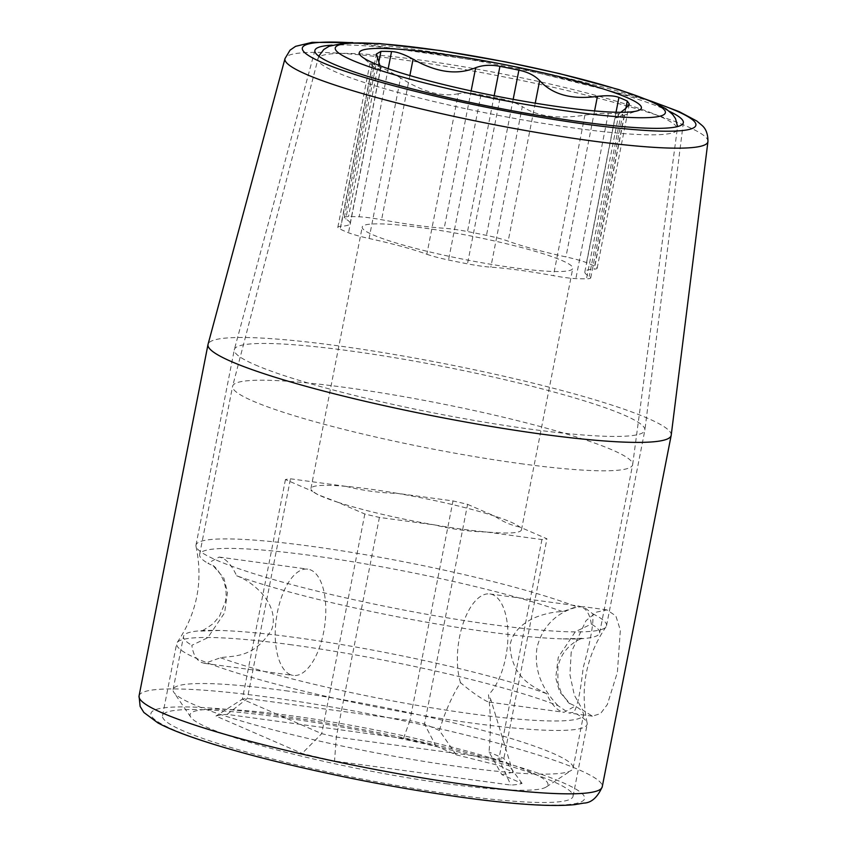 <?xml version="1.0" encoding="UTF-8"?>
<svg xmlns="http://www.w3.org/2000/svg" width="847" height="847" viewBox="0 0 847 847"><rect width="100%" height="100%" fill="white"/><g stroke="black" fill="none" stroke-linecap="round" stroke-linejoin="round"><path stroke-width="0.64" stroke-dasharray="4.24 3.18" d="M447.555 783.846A182.37 20.646 -168.9 0 1 190.766 717.165A182.37 20.646 -168.9 0 1 290.457 715.63A182.37 20.646 -168.9 0 1 473.949 753.015A182.37 20.646 -168.9 0 1 546.347 786.927A182.37 20.646 -168.9 0 1 447.555 783.846M501.837 774.634L512.954 772.295L499.116 765.529L456.162 754.804L435.93 746.016A159.839 18.094 11.1 0 0 403.479 738.425L227.112 714.402A159.839 18.094 11.1 0 0 215.953 716.054L302.083 753.459A159.839 18.094 11.1 0 0 334.533 761.051L510.9 785.074A159.839 18.094 11.1 0 0 522.059 783.411L501.837 774.634L489.005 751.998C490.932 731.67 490.752 712.602 488.465 694.784L490.847 699.664L512.964 772.295M456.162 754.804L439.349 730.442C445.077 711.766 452.118 695.832 460.493 682.64C470.487 691.152 479.296 697.399 486.919 701.369L489.344 702.131L490.847 699.664M581.603 606.876L578.49 606.007L562.63 611.619C554.806 611.703 546.58 613.313 537.94 616.447C529.523 619.379 512.34 628.516 509.979 645.922C512.191 679.252 534.383 687.192 546.548 693.608C550.846 703.084 555.696 709.045 561.085 711.469L564.007 712.306L575.229 706.059L569.936 703.539L559.539 691.787L555.727 677.833L558.279 657.293L575.325 631.724L591.322 624.08C590.041 615.017 586.802 609.279 581.603 606.876M460.493 682.64A53.636 24.447 97.8 0 1 462.981 623.89A53.636 24.447 97.8 0 1 489.884 593.948A53.636 24.447 97.8 0 1 492.901 594.795A53.636 24.447 97.8 0 1 507.819 639.887A53.636 24.447 97.8 0 1 488.465 694.784M236.62 575.769C244.603 578.745 252.173 583.731 259.309 590.751C266.244 597.431 277.35 612.54 271.834 629.226C254.185 658.807 233.031 655.483 220.527 657.748L204.667 663.37L201.554 662.502C196.356 660.099 193.116 654.36 191.835 645.298L207.727 637.738L224.646 612.783L227.483 592.191L223.788 577.929L213.222 565.838L207.928 563.308L219.151 557.072L222.073 557.908C227.462 560.333 232.311 566.294 236.62 575.769A203.82 23.07 11.1 0 0 487.406 631.809A203.82 23.07 11.1 0 0 563.096 638.892A203.82 23.07 11.1 0 0 599.634 632.942A203.82 23.07 11.1 0 0 591.322 624.08M290.256 674.583A53.636 24.447 97.8 0 1 276.8 615.61A53.636 24.447 97.8 0 1 307.747 569.142A53.636 24.447 97.8 0 1 310.775 569.989A53.636 24.447 97.8 0 1 324.221 628.961A53.636 24.447 97.8 0 1 293.274 675.43A53.636 24.447 97.8 0 1 290.256 674.583M220.527 657.748A203.82 23.07 11.1 0 0 471.324 713.799A203.82 23.07 11.1 0 0 583.541 714.921A203.82 23.07 11.1 0 0 575.229 706.059M285.323 690.707A203.82 23.07 -168.9 0 1 573.123 768.06A203.82 23.07 -168.9 0 1 571.312 770.389A203.82 23.07 -168.9 0 1 460.895 766.937A203.82 23.07 -168.9 0 1 173.9 692.412A203.82 23.07 -168.9 0 1 173.106 689.574A203.82 23.07 -168.9 0 1 285.323 690.707M546.548 693.608A203.82 23.07 11.1 0 0 295.751 637.558A203.82 23.07 11.1 0 0 220.061 630.486A203.82 23.07 11.1 0 0 183.524 636.436A203.82 23.07 11.1 0 0 191.835 645.298M520.407 463.627A203.82 23.07 11.1 0 0 632.624 464.749A203.82 23.07 11.1 0 0 632.656 464.59A203.82 23.07 11.1 0 0 612.392 449.99A203.82 23.07 11.1 0 0 344.835 387.386A203.82 23.07 11.1 0 0 232.65 386.116A203.82 23.07 11.1 0 0 232.607 386.264A203.82 23.07 11.1 0 0 252.851 401.023A203.82 23.07 11.1 0 0 520.407 463.627M562.63 611.619A203.82 23.07 11.1 0 0 311.834 555.579A203.82 23.07 11.1 0 0 199.617 554.457A203.82 23.07 11.1 0 0 207.928 563.308M467.586 504.357L494.733 516.141A107.273 12.144 11.1 0 0 397.402 493.367L452.997 500.937A138.379 15.67 -168.9 0 1 467.586 504.357L424.495 723.994A138.379 15.67 11.1 0 0 409.906 720.575L452.997 500.937M519.804 527.025C511.08 525.299 502.716 521.667 494.733 516.141A107.273 12.144 -168.9 0 1 519.804 527.025L546.95 538.808A138.379 15.67 -168.9 0 1 541.942 539.56L486.337 531.98A107.273 12.144 11.1 0 0 521.466 529.83A107.273 12.144 11.1 0 0 519.804 527.025M403.479 738.425L409.906 720.575L247.377 698.447A138.379 15.67 11.1 0 0 242.358 699.188L321.733 733.65A138.379 15.67 11.1 0 0 336.323 737.059L498.841 759.198A138.379 15.67 11.1 0 0 503.859 758.457L546.95 538.808M522.059 783.411L503.859 758.457L489.005 751.998M439.349 730.442L424.495 723.994L435.93 746.016M346.063 486.369A107.273 12.144 11.1 0 0 310.934 488.528A107.273 12.144 11.1 0 0 312.607 491.334L285.45 479.54A138.379 15.67 -168.9 0 1 290.468 478.799L346.063 486.369A107.273 12.144 11.1 0 1 370.001 489.121A107.273 12.144 -168.9 0 1 397.402 493.367C379.911 492.933 362.802 490.604 346.063 486.369M337.667 502.218A107.273 12.144 11.1 0 0 435.009 524.992L379.414 517.422A138.379 15.67 -168.9 0 1 364.824 514.002L337.667 502.218A107.273 12.144 11.1 0 1 315.497 493.293A107.273 12.144 11.1 0 1 312.607 491.334L317.858 494.659L337.667 502.218M435.009 524.992A107.273 12.144 11.1 0 0 462.409 529.237A107.273 12.144 -168.9 0 0 486.337 531.98C468.857 531.545 451.747 529.216 435.009 524.992M421.298 227.642A107.273 12.144 11.1 0 0 362.23 227.049A107.273 12.144 11.1 0 0 513.706 267.768A107.273 12.144 11.1 0 0 572.773 268.351A107.273 12.144 11.1 0 0 421.298 227.642M426.846 254.248A32.186 3.642 11.1 0 0 448.529 260.018A139.988 15.849 11.1 0 0 467.48 263.841A32.186 3.642 11.1 0 0 490.815 267.154A96.547 10.926 -168.9 0 1 553.419 275.677A32.186 3.642 11.1 0 0 575.875 278.61A139.988 15.849 11.1 0 0 586.495 278.811A32.186 3.642 11.1 0 0 590.719 277.858A32.186 3.642 11.1 0 0 589.247 276.366A96.547 10.926 -168.9 0 1 584.843 271.898A96.547 10.926 -168.9 0 1 594.075 269.134A32.186 3.642 11.1 0 0 597.156 268.213A32.186 3.642 11.1 0 0 594.848 266.286A139.988 15.849 11.1 0 0 586.505 262.665A32.186 3.642 11.1 0 0 565.934 256.916A96.547 10.926 -168.9 0 1 508.158 241.162A32.186 3.642 11.1 0 0 486.474 235.381A139.988 15.849 11.1 0 0 467.523 231.559A32.186 3.642 11.1 0 0 444.188 228.256A96.547 10.926 -168.9 0 1 381.584 219.722A32.186 3.642 11.1 0 0 359.128 216.8A139.988 15.849 11.1 0 0 348.509 216.588A32.186 3.642 11.1 0 0 344.284 217.552A32.186 3.642 11.1 0 0 345.756 219.034A96.547 10.926 -168.9 0 1 350.171 223.502A96.547 10.926 -168.9 0 1 340.928 226.265A32.186 3.642 11.1 0 0 337.847 227.197A32.186 3.642 11.1 0 0 340.155 229.114A139.988 15.849 11.1 0 0 348.498 232.734A32.186 3.642 11.1 0 0 369.07 238.483A96.547 10.926 -168.9 0 1 426.846 254.248L458.343 93.699C464.516 92.535 472.044 92.905 480.948 94.79A139.988 15.849 11.1 0 0 499.899 98.612C508.941 100.348 516.416 103.016 522.313 106.606L490.815 267.154M350.171 223.502L380.398 69.401L373.898 67.008L370.044 63.112L372.574 63.885A139.988 15.849 11.1 0 0 376.449 65.653A139.988 15.849 11.1 0 0 380.917 67.506C385.501 69.306 392.045 72.778 400.567 77.935L369.07 238.483M458.343 93.699C442.123 97.257 422.865 91.995 400.567 77.935M590.719 277.858L622.799 114.356L618.913 113.583A139.988 15.849 11.1 0 1 608.294 113.371C602.715 113.117 594.922 113.699 584.917 115.128C558.131 119.321 537.263 116.484 522.313 106.606M622.799 114.356L620.745 115.817L589.247 276.366M620.756 112.312L615.07 117.786L620.745 115.817M380.398 69.401L379.964 65.706M227.112 714.402L247.377 698.447L290.468 478.799M285.45 479.54L242.358 699.188L215.953 716.054M364.824 514.002L321.733 733.65L302.083 753.459M379.414 517.422L336.323 737.059L334.533 761.051M541.942 539.56L498.841 759.198L510.9 785.074M277.678 716.89A209.188 23.684 11.1 0 0 162.508 715.736A209.188 23.684 11.1 0 0 457.878 795.132A209.188 23.684 11.1 0 0 573.048 796.286A209.188 23.684 11.1 0 0 277.678 716.89M291.813 644.842A209.188 23.684 11.1 0 0 177.129 642.566A209.188 23.684 11.1 0 0 176.642 643.699A209.188 23.684 11.1 0 0 472.012 723.084A209.188 23.684 11.1 0 0 587.183 724.238A209.188 23.684 11.1 0 0 587.151 723.01A209.188 23.684 11.1 0 0 573.461 712.359L568.739 712.952L557.993 705.646A209.188 23.684 11.1 0 0 291.813 644.842M592.794 613.8A209.188 23.684 11.1 0 1 606.516 625.679A209.188 23.684 11.1 0 1 606.029 626.801A209.188 23.684 11.1 0 1 491.345 624.525A209.188 23.684 -168.9 0 1 196.006 546.368A209.188 23.684 -168.9 0 1 195.975 545.14A209.188 23.684 -168.9 0 1 311.156 546.283A209.188 23.684 11.1 0 1 577.336 607.087L583.223 606.653L592.794 613.8C593.811 622.958 590.613 640.914 583.202 667.669C580.206 693.968 576.955 708.865 573.461 712.359M255.095 364.813A209.188 23.684 11.1 0 0 529.693 429.069A209.188 23.684 11.1 0 0 644.863 430.223A209.188 23.684 11.1 0 0 644.895 430.032A209.188 23.684 11.1 0 0 624.091 415.072A209.188 23.684 11.1 0 0 349.504 350.827A209.188 23.684 11.1 0 0 234.365 349.493A209.188 23.684 11.1 0 0 234.323 349.673A209.188 23.684 11.1 0 0 255.095 364.813M557.993 705.646C547.278 694.244 533.017 675.662 536.998 647.606C543.7 620.629 563.615 610.285 577.336 607.087M571.185 652.264L569.936 674.794L574.351 695.186L582.662 709.998L592.402 716.17L600.523 713.608L607.331 704.545L617.389 672.327L620.353 630.242L615.864 615.949L606.886 609.882L596.479 612.137L585.976 620.703L571.185 652.264M671.216 435.178A236.006 26.712 11.1 0 0 647.743 418.302A236.006 26.712 11.1 0 0 337.953 345.809A236.006 26.712 11.1 0 0 208.055 344.305M332.088 45.156A187.727 21.249 -168.9 0 1 497.433 64.658A187.727 21.249 -168.9 0 1 664.683 109.189A187.727 21.249 11.1 0 1 669.405 111.338M480.948 94.79L448.529 260.018M625.827 108.395L594.848 266.286M616.023 112.238L586.505 262.665M625.573 108.585L594.075 269.134M618.913 113.583L586.495 278.811M608.294 113.371L575.875 278.61M584.917 115.128L553.419 275.677M499.899 98.612L467.48 263.841M594.573 110.936L565.934 256.916M535.23 103.175L508.158 241.162M513.166 99.353L486.474 235.381M494.172 95.722L467.523 231.559M471.133 90.925L444.188 228.256M409.874 75.563L381.584 219.722M388.18 68.702L359.128 216.8M378.81 62.191L348.509 216.588M377.254 58.485L345.756 219.034M372.426 65.727L340.928 226.265M372.574 63.885L340.155 229.114M380.917 67.506L348.498 232.734M659.231 116.124A183.217 20.741 11.1 0 0 459.688 66.108A183.217 20.741 11.1 0 0 317.869 58.697A183.217 20.741 11.1 0 0 336.037 72.101A183.217 20.741 11.1 0 0 536.786 122.317A183.217 20.741 11.1 0 0 677.452 129.242A183.217 20.741 11.1 0 0 659.231 116.124M462.96 797.345A220.982 25.018 -168.9 0 1 172.873 729.468A220.982 25.018 -168.9 0 1 272.596 714.688A220.982 25.018 -168.9 0 1 562.683 782.564A220.982 25.018 -168.9 0 1 462.96 797.345M139.056 695.938A236.006 26.712 -168.9 0 1 268.997 697.24A236.006 26.712 -168.9 0 1 602.238 786.81M707.944 141.565A215.509 24.394 11.1 0 0 686.504 126.161A215.509 24.394 11.1 0 0 451.896 67.347A215.509 24.394 11.1 0 0 284.994 58.591M653.535 102.191A200.527 22.7 11.1 0 0 350.245 42.689M489.884 593.948L578.49 606.007M219.151 557.072L307.747 569.142M573.123 768.06L583.541 714.921M599.634 632.942L632.624 464.749M213.222 565.838L213.052 565.722C212.777 564.166 230.098 580.354 225.27 601.973L219.521 616.192L213.328 623.54C204.932 629.48 200.57 631.989 200.22 631.089L220.061 630.486M173.106 689.574L183.524 636.436M199.617 554.457L232.607 386.264M489.344 702.131L564.007 712.306M204.678 663.36L293.274 675.43M563.096 638.892L582.937 638.289C583.382 637.325 561.974 644.811 557.866 667.5L557.919 682.841L560.947 691.946C566.421 700.448 569.48 704.355 570.105 703.656L569.936 703.539M310.934 488.528L362.23 227.049M317.858 494.659L315.497 493.293M521.466 529.83L572.773 268.351M616.118 117.86L638.003 110.639M373.898 67.008L361.436 56.378M597.156 268.213L629.342 104.128M584.843 271.898L615.07 117.786M344.284 217.552L376.364 54.049M337.847 227.197L370.044 63.112M318.747 56.156L232.65 386.116M632.656 464.59L677.6 126.563M190.766 717.165L173.9 692.412M546.347 786.927L571.312 770.389M162.508 715.736L176.642 643.699M195.975 545.14L234.323 349.673M196.006 546.368C203.354 581.106 197.065 613.175 177.129 642.566M606.029 626.801C586.103 656.203 579.803 688.272 587.151 723.01M573.048 796.286L587.183 724.238M606.516 625.679L644.863 430.223M592.402 716.17L568.739 712.952M606.886 609.882L583.223 606.653M651.184 101.153L503.489 64.266L352.807 42.615M314.925 50.322L234.365 349.493M683.349 122.614L644.895 430.032"/><path stroke-width="1.27" d="M627.119 97.627A143.746 16.273 -168.9 0 1 638.003 110.639A143.746 16.273 -168.9 0 1 516.765 99.999A143.746 16.273 -168.9 0 1 373.548 63.091A143.746 16.273 -168.9 0 1 361.436 56.378A143.746 16.273 -168.9 0 1 456.575 56.124A143.746 16.273 -168.9 0 1 627.119 97.627M379.964 65.706L376.364 54.049L380.928 51.36A139.988 15.849 11.1 0 1 391.547 51.561C397.127 51.805 404.305 54.346 413.082 59.174C436.427 72.535 457.295 75.383 475.686 67.707C482.811 65.039 490.9 64.584 499.942 66.331A139.988 15.849 11.1 0 1 518.893 70.153C527.797 72.016 534.722 75.499 539.655 80.613C552.435 94.61 571.693 99.861 597.431 96.367C607.183 95.277 614.34 95.626 618.924 97.437A139.988 15.849 11.1 0 1 623.392 99.29A139.988 15.849 11.1 0 1 627.267 101.058L629.342 104.128L625.573 108.585L620.756 112.312M352.807 42.615L312.13 42.35L295.592 46.341L290.055 50.153L284.994 58.591L208.055 344.305A236.006 26.712 11.1 0 0 208.002 344.507A236.006 26.712 11.1 0 0 231.443 361.595A236.006 26.712 11.1 0 0 541.244 434.077A236.006 26.712 11.1 0 0 671.184 435.379A236.006 26.712 11.1 0 0 671.216 435.178L707.944 141.565C707.997 134.154 705.985 128.744 701.93 125.335L696.785 121.005L679.082 111.592L651.184 101.153M669.405 111.338A187.727 21.249 11.1 0 1 683.349 122.614A187.727 21.249 11.1 0 1 539.306 115.541A187.727 21.249 11.1 0 1 333.527 64.076A187.727 21.249 -168.9 0 1 314.925 50.322A187.727 21.249 -168.9 0 1 332.088 45.156M648.707 100.571A168.235 19.047 11.1 0 0 427.873 48.893A168.235 19.047 11.1 0 0 351.96 60.148A168.235 19.047 11.1 0 0 572.794 111.815A168.235 19.047 11.1 0 0 648.707 100.571M627.267 101.058L625.827 108.395M618.924 97.437L616.023 112.238M597.431 96.367L594.573 110.936M539.655 80.613L535.23 103.175M518.893 70.153L513.166 99.353M499.942 66.331L494.172 95.722M475.686 67.707L471.133 90.925M413.082 59.174L409.874 75.563M391.547 51.561L388.18 68.702M380.928 51.36L378.81 62.191M671.184 435.379L602.238 786.81A236.006 26.712 -168.9 0 1 472.298 785.508A236.006 26.712 -168.9 0 1 139.056 695.938L208.002 344.507M284.994 58.591A215.509 24.394 11.1 0 0 306.349 74.377A215.509 24.394 11.1 0 0 542.578 133.455A215.509 24.394 11.1 0 0 707.944 141.565M350.245 42.689A200.527 22.7 11.1 0 0 322.241 62.54A200.527 22.7 11.1 0 0 585.468 124.138A200.527 22.7 11.1 0 0 675.97 110.724A200.527 22.7 11.1 0 0 653.535 102.191M677.6 126.563L675.493 118.58L672.603 114.419L666.007 108.829L651.819 101.428L618.755 89.57L559.391 73.562L505.648 61.895L440.376 50.555L379.276 43.515L344.305 43.017L329.07 46.278L323.755 49.528L318.747 56.156M602.238 786.81C597.453 797.472 591.291 802.903 583.774 803.104L574.626 804.65C551.535 806.863 514.595 804.502 463.796 797.578C400.631 788.779 337.328 776.561 273.888 760.934C243.375 753.311 217.414 745.858 196.006 738.573C179.818 733.079 167.113 727.848 157.881 722.883L143.863 712.465L140.136 706.451L139.056 695.938"/></g></svg>
